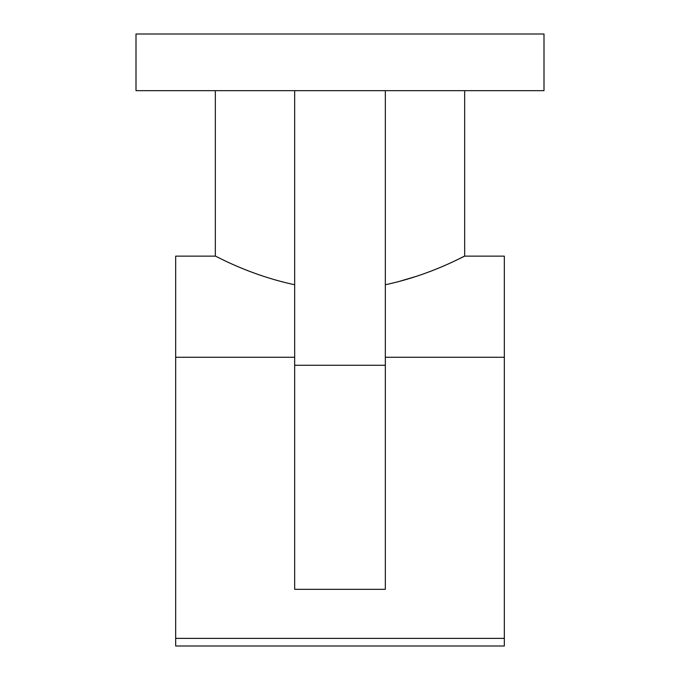<?xml version="1.0" encoding="UTF-8"?>
<svg xmlns="http://www.w3.org/2000/svg" width="680" height="680" viewBox="0 0 680 680"><rect width="100%" height="100%" fill="white"/><g stroke="black" fill="none" stroke-linecap="round" stroke-linejoin="round"><path stroke-width="1.02" d="M340 90.669L544 90.669L544 34L136 34L136 90.669L340 90.669M215.331 90.669L215.331 256.13L175.669 256.13L175.669 646L504.331 646L504.331 638.375L175.669 638.375M294.67 284.75C247.979 274.779 215.186 255.484 215.331 256.13C215.058 255.45 248.268 274.865 294.67 284.75M396.67 282.157L417.444 276.021M458.958 258.927L464.669 256.13L464.669 90.669M385.33 284.75C432.063 274.762 464.873 255.45 464.669 256.13C464.89 255.476 431.69 274.873 385.33 284.75M464.669 256.13L504.331 256.13L504.331 638.375M385.33 90.669L385.33 589.331L294.67 589.331L294.67 90.669M294.67 357.272L175.669 357.272M504.331 357.272L385.33 357.272M385.33 365.253L294.67 365.253"/></g></svg>
